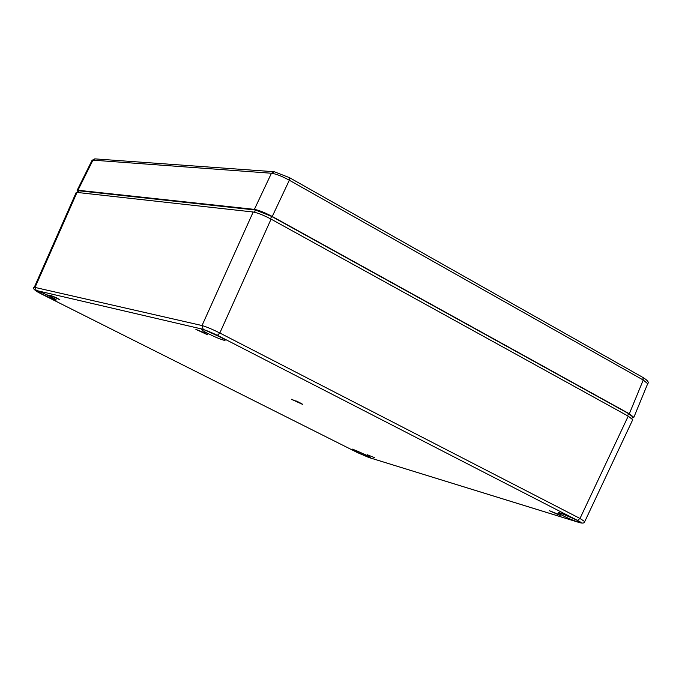 <?xml version="1.0" encoding="UTF-8"?>
<svg xmlns="http://www.w3.org/2000/svg" width="682" height="682" viewBox="0 0 682 682"><rect width="100%" height="100%" fill="white"/><g stroke="black" fill="none" stroke-linecap="round" stroke-linejoin="round"><path stroke-width="1.02" d="M575.71 519.539C587.151 525.37 573.298 521.074 562.548 515.49C557.731 512.932 557.006 512.114 560.382 513.034L575.71 519.539M218.854 336.124C224.872 339.312 226.569 340.685 223.96 340.241C220.056 339.133 214.77 336.908 208.112 333.583C194.387 326.618 205.401 329.15 218.854 336.124M56.742 297.881L59.846 299.782L49.769 295.067L56.742 297.881M374.401 457.605L367.325 454.758L374.401 457.605M204.404 332.714L207.635 334.802L195.87 329.372L204.404 332.714M557.995 514.092L560.169 515.49L549.325 510.69L557.995 514.092M50.221 296.346C55.532 299.074 57.331 300.319 55.617 300.063L42.71 294.573C33.367 289.219 35.873 289.816 50.221 296.346M366.183 455.073L370.002 457.196L370.497 457.784L369.209 457.52L356.695 452.157C352.287 449.89 351.256 449.063 353.583 449.677L366.183 455.073M299.816 402.687L302.706 404.435L291.333 399.251L299.816 402.687M36.146 290.447C34.68 290.251 36.308 291.359 41.022 293.78L357.709 452.72L368.851 457.494L579.299 522.523C582.368 523.375 581.763 522.659 577.475 520.375L217.422 335.305L203.202 329.338L36.146 290.447L35.097 287.267L77.006 192.426L76.145 192.588L34.305 287.258L202.025 325.544C206.331 326.755 212.264 329.244 219.826 333.004L217.422 335.305M295.852 400.837L298.546 402.065M34.296 287.275L34.305 287.258C32.148 288.136 34.373 290.31 40.997 293.772L40.903 293.72M577.475 520.375L579.998 518.465L584.738 521.602M584.755 521.585L632.743 419.686L628.216 416.148L271.069 219.118C263.661 215.214 257.702 212.844 253.193 212.008L77.006 192.426M77.458 192.477L78.225 190.926L78.984 190.781L255.537 210.03L271.624 216.416L628.565 413.616L632.623 416.787L631.907 418.501M77.927 191.523L77.109 190.397L77.97 190.244L254.377 209.383C258.887 210.209 264.855 212.579 272.254 216.484L289.33 180.227C281.947 176.203 275.98 173.876 271.445 173.245L274.241 171.745L289.381 177.61L289.33 180.227L643.237 380.027L642.913 377.444L289.492 177.67M273.635 171.694L95.344 158.906L92.044 160.355L77.109 190.397M633.851 417.333L647.695 383.702L643.237 380.027L629.333 413.786L633.851 417.333L632.316 417.52M272.254 216.484L629.333 413.786M576.819 520.136L561.959 513.563M222.494 338.119L205.094 330.097M52.932 297.761L40.511 291.956M366.78 455.38L356.55 450.751M203.202 329.338L202.025 325.544L253.193 212.008M628.216 416.148L579.998 518.465L219.826 333.004L271.069 219.118M579.768 522.685L579.299 522.523M271.624 216.416L270.532 218.82M254.48 212.23L255.537 210.03M78.115 192.554L78.984 190.781M627.619 415.815L628.565 413.616M77.97 190.244L92.931 160.159L271.445 173.245L254.377 209.383M559.189 512.711L566.853 515.464C576.188 519.727 580.459 521.909 579.683 521.986L579.325 521.611M202.784 329.397L202.187 329.397C202.034 328.758 206.868 330.634 216.68 335.041L224.523 339.423M37.595 290.779L47.74 295.135L55.779 299.466M353.029 449.523L352.628 449.498C347.411 446.599 373.915 458.304 370.309 457.494L370.028 457.213M292.024 399.371L291.333 399.251M302.169 404L302.706 404.435M40.997 293.772L357.675 452.703L368.953 457.537L579.41 522.582C582.778 523.478 584.559 523.145 584.747 521.577M94.789 158.872L92.061 160.33M643.066 377.53C647.661 380.403 649.213 382.44 647.712 383.659"/></g></svg>
